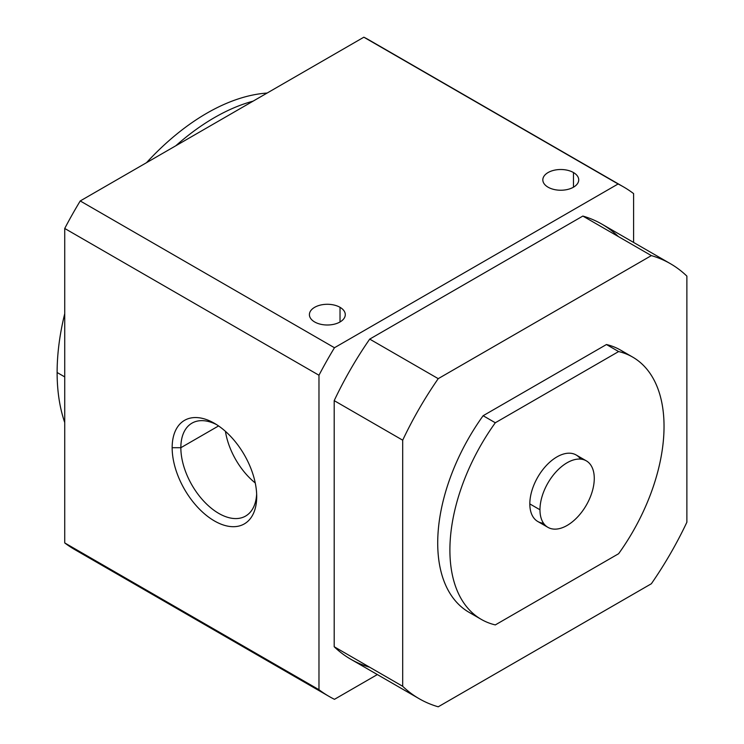 <?xml version="1.0" encoding="UTF-8"?>
<svg xmlns="http://www.w3.org/2000/svg" width="744" height="744" viewBox="0 0 744 744"><rect width="100%" height="100%" fill="white"/><g stroke="black" fill="none" stroke-linecap="round" stroke-linejoin="round"><path stroke-width="1.12" d="M64.728 422.536A211.705 122.23 -60 0 1 57.121 372.512A211.705 122.23 120 0 0 64.728 422.536M64.728 376.901L57.121 372.512L64.728 376.901M586.319 460.843L576.163 454.984A38.39 22.171 120 0 0 546.58 465.27A38.39 22.171 120 0 0 529.821 503.911L539.967 509.77L529.821 503.911A38.39 22.171 120 0 0 537.773 521.488L547.919 527.347A38.39 22.171 -60 0 1 539.967 509.77A38.39 22.171 -60 0 1 556.726 471.129A38.39 22.171 -60 0 1 586.319 460.843A38.39 22.171 -60 0 1 594.27 478.42A38.39 22.171 -60 0 1 577.511 517.061A38.39 22.171 -60 0 1 547.919 527.347M573.466 187.2L573.466 172.543A17.94 10.36 0 0 0 553.908 170.302A17.94 10.36 0 0 0 542.832 179.871A17.94 10.36 0 0 0 548.086 187.2A17.94 10.36 0 0 0 567.644 189.441A17.94 10.36 0 0 0 578.72 179.871A17.94 10.36 0 0 0 573.466 172.543L573.466 187.2M340.027 321.966L340.027 307.319A17.94 10.36 0 0 0 320.478 305.068A17.94 10.36 0 0 0 309.402 314.638A17.94 10.36 0 0 0 314.656 321.966A17.94 10.36 0 0 0 334.205 324.207A17.94 10.36 0 0 0 345.281 314.638A17.94 10.36 0 0 0 340.027 307.319L340.027 321.966M180.848 447.711L172.152 447.711A59.79 34.522 -120 0 0 214.43 520.939A59.79 34.522 -120 0 0 256.708 496.527A59.79 34.522 -120 0 0 214.43 423.308A59.79 34.522 -120 0 0 172.152 447.711L180.848 447.711A53.642 30.969 -120 0 0 204.265 501.698A53.642 30.969 -120 0 0 245.604 516.066A53.642 30.969 -120 0 0 256.652 493.923A53.642 30.969 60 0 1 217.722 512.783A53.642 30.969 60 0 1 180.848 447.711L218.578 425.931L180.848 447.711A53.642 30.969 60 0 1 216.662 424.657A53.642 30.969 -120 0 0 191.952 423.159A53.642 30.969 -120 0 0 180.848 447.711M255.257 482.986A53.642 30.969 60 0 1 225.432 431.334A53.642 30.969 -120 0 0 255.257 482.986M594.27 478.42A38.39 22.171 120 0 0 567.123 462.749A38.39 22.171 120 0 0 539.967 509.77A38.39 22.171 120 0 0 567.123 525.441A38.39 22.171 120 0 0 594.27 478.42M632.679 357.092L620.505 350.061A151.423 87.429 120 0 0 606.453 344.528L618.627 351.559A151.423 87.429 -60 0 1 632.679 357.092A151.423 87.429 -60 0 1 618.627 553.713L495.309 624.914A151.423 87.429 -60 0 1 481.256 619.371A151.423 87.429 -60 0 1 495.309 422.759L618.627 351.559L606.453 344.528L483.126 415.719L495.309 422.759L483.126 415.719A151.423 87.429 120 0 0 469.083 612.34L481.256 619.371M618.627 553.713A151.423 87.429 120 0 0 618.627 351.559L495.309 422.759A151.423 87.429 120 0 0 495.309 624.914L618.627 553.713M543.529 523.237A38.39 22.171 -60 0 1 529.821 503.911A38.39 22.171 -60 0 1 550.021 461.94A38.39 22.171 -60 0 1 580.562 459.094M670.381 263.674L601.868 224.121A251.184 145.024 120 0 0 582.85 216.058L651.353 255.611L582.85 216.058L369.712 339.106L438.225 378.659L369.712 339.106A251.184 145.024 120 0 0 334.196 400.635L402.699 440.188L334.196 400.635L334.196 646.741L402.699 686.294L402.699 440.188A251.184 145.024 -60 0 1 438.225 378.659L651.353 255.611A251.184 145.024 -60 0 1 670.381 263.674A251.184 145.024 -60 0 1 686.879 276.117L686.879 522.223A251.184 145.024 -60 0 1 651.353 583.752L438.225 706.8A251.184 145.024 -60 0 1 419.198 698.728A251.184 145.024 -60 0 1 402.699 686.294L334.196 646.741A251.184 145.024 120 0 0 350.694 659.184L419.198 698.728M686.879 522.223L686.879 276.117A251.184 145.024 120 0 0 651.353 255.611L438.225 378.659A251.184 145.024 120 0 0 402.699 440.188L402.699 686.294A251.184 145.024 120 0 0 438.225 706.8L651.353 583.752A251.184 145.024 120 0 0 686.879 522.223M475.416 615.437A151.423 87.429 -60 0 1 483.126 415.719L606.453 344.528A151.423 87.429 -60 0 1 626.346 354.005M253.081 101.156A211.705 122.23 120 0 0 175.789 145.787A211.705 122.23 -60 0 1 253.081 101.156M267.133 93.047A211.705 122.23 120 0 0 146.512 162.685A211.705 122.23 -60 0 1 267.133 93.047M64.728 313.689A211.705 122.23 120 0 0 57.121 372.512A211.705 122.23 -60 0 1 64.728 313.689M633.6 193.598L633.6 242.442L633.6 193.598A294.243 169.883 120 0 0 618.097 183.982L363.863 37.2L80.231 200.954A294.243 169.883 120 0 0 64.728 228.464L64.728 542.925A294.243 169.883 120 0 0 74.93 549.686L329.164 696.468A294.243 169.883 -60 0 1 318.971 689.707L64.728 542.925L318.971 689.707L318.971 375.246L64.728 228.464L318.971 375.246A294.243 169.883 -60 0 1 334.465 347.736L80.231 200.954L334.465 347.736L618.097 183.982A294.243 169.883 -60 0 1 623.398 186.828A294.243 169.883 -60 0 1 633.6 193.598M623.398 186.828L369.163 40.046A294.243 169.883 120 0 0 363.863 37.2L618.097 183.982L334.465 347.736A294.243 169.883 120 0 0 318.971 375.246L318.971 689.707A294.243 169.883 120 0 0 334.465 699.323L377.338 674.566L334.465 699.323A294.243 169.883 -60 0 1 329.164 696.468M172.152 447.711A59.79 34.522 60 0 1 214.43 423.308A59.79 34.522 60 0 1 256.708 496.527A59.79 34.522 60 0 1 214.43 520.939A59.79 34.522 60 0 1 172.152 447.711M340.027 307.319A17.94 10.36 180 0 1 340.027 321.966A17.94 10.36 180 0 1 314.656 321.966A17.94 10.36 180 0 1 314.656 307.319A17.94 10.36 180 0 1 340.027 307.319M573.466 172.543A17.94 10.36 180 0 1 573.466 187.2A17.94 10.36 180 0 1 548.086 187.2A17.94 10.36 180 0 1 548.086 172.543A17.94 10.36 180 0 1 573.466 172.543M369.712 667.247A251.184 145.024 -60 0 1 334.196 646.741L334.196 400.635A251.184 145.024 -60 0 1 369.712 339.106L582.85 216.058A251.184 145.024 -60 0 1 618.366 236.564M80.231 552.532A294.243 169.883 -60 0 1 64.728 542.925L64.728 228.464A294.243 169.883 -60 0 1 80.231 200.954L363.863 37.2A294.243 169.883 -60 0 1 374.279 43.217"/></g></svg>
